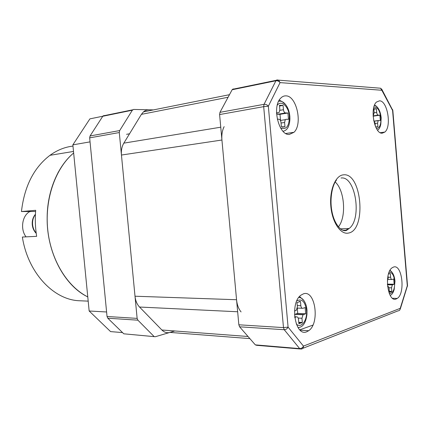 <?xml version="1.0" encoding="UTF-8"?>
<svg xmlns="http://www.w3.org/2000/svg" width="429" height="429" viewBox="0 0 429 429"><rect width="100%" height="100%" fill="white"/><g stroke="black" fill="none" stroke-linecap="round" stroke-linejoin="round"><path stroke-width="0.64" d="M312.875 325.134L299.796 329.831M249.882 338.615L169.948 332.411C167.01 333.21 164.318 332.411 161.878 329.998L139.532 307.03C137.007 304.343 135.494 300.74 135.006 296.219L121.45 155.035C121.069 150.445 121.857 146.477 123.825 143.141L141.398 114.361L143.409 111.91L144.841 110.859L146.804 110.038L148.884 109.797M241.071 311.926C238.583 308.907 237.076 304.842 236.551 299.732L221.932 140.02C221.514 134.824 222.249 130.362 224.142 126.641M400.386 308.682L407.518 285.548L392.835 110.548L381.864 89.398M302.794 348.337L397.946 310.88C399.447 310.778 400.209 309.936 400.225 308.344L399.962 309.727M300.086 348.97L256.681 345.307L255.33 344.873L299.667 348.605C301.394 348.579 302.654 347.747 303.448 346.106C303.448 348.016 302.627 348.997 300.986 349.05L299.667 348.605L284.229 329.713L239.597 326.807L238.846 324.791L219.6 114.554L219.97 112.334L232.143 89.736L233.392 88.91M219.97 112.334L264.044 104.322C265.798 104.167 267.229 104.799 268.345 106.226L288.084 327.134C287.253 328.796 285.971 329.654 284.229 329.713L283.483 327.6L288.084 327.134L303.448 346.106L400.225 308.344L407.298 285.773L392.583 110.462L381.837 90.262L380.534 88.218L379.461 88.133M232.454 89.307L276.147 80.325L264.044 104.322L263.69 106.649L268.345 106.226L280.062 82.62L381.837 90.262L381.821 89.323L380.534 88.218L278.603 80.159L276.147 80.325L277.064 79.928L278.603 80.159L280.062 82.62C278.984 81.199 277.579 80.582 275.847 80.775L232.143 89.736M306.794 331.751L308.676 330.716C320.077 323.273 315.353 289.452 303.437 293.833L300.922 295.179C289.489 303.067 295.077 337.258 306.794 331.751M396.224 298.943L397.243 298.407C405.598 293.366 402.134 263.771 393.532 267.053L392.176 267.75C383.767 273.005 387.719 303.051 396.224 298.943M382.223 133.188L384.834 132.073C391.854 126.609 387.462 100.547 379.488 100.826L376.539 102.032C369.476 107.749 374.383 134.245 382.223 133.188M289.323 134.449L293.967 132.298C302.874 124.335 296.659 95.662 285.907 95.865C283.966 95.78 282.218 96.563 280.663 98.22C271.729 106.649 278.812 135.698 289.323 134.449M338.406 226.85C346.605 217.053 344.691 190.256 335.194 182.025M255.33 344.873L239.597 326.807M154.343 336.658L123.793 333.81L107.792 318.216L107.041 316.495L89.656 137.859L90.058 135.955L102.767 116.275L104.059 115.524M153.453 109.904L133.639 109.438L132.347 110.205L102.767 116.275M90.058 135.955L119.691 130.566L119.289 132.545L89.656 137.859M123.793 333.81L155.293 336.738L174.796 330.974M107.041 316.495L137.135 318.388L137.891 320.179L107.792 318.216M137.135 318.388L119.289 132.545M153.909 336.341L137.891 320.179M119.691 130.566L132.347 110.205M387.376 280.995L388.197 278.04L388.009 275.885M388.502 273.954L390.342 273.691L390.642 277.263C390.851 278.839 391.334 279.59 392.079 279.51L393.715 278.984L394.16 284.229L392.337 284.872L391.538 287.816L391.838 291.388L391.291 291.865L389.398 292.235L389.092 288.647C388.883 287.065 388.401 286.32 387.639 286.411L387.564 286.433M391.838 291.388L389.323 291.334M394.16 284.229L387.382 284.132M390.342 273.691L389.076 273.686M373.101 115.015L373.579 114.816L374.152 112.355L373.847 108.709L376.389 108.8L376.694 112.425C376.909 114.055 377.402 114.956 378.18 115.133L379.874 115.176L373.117 116.189M375.327 126.174L375.064 123.118L373.654 120.42M379.874 115.176L380.325 120.495L378.174 120.662L377.6 123.134L377.906 126.759L375.96 127.027M377.906 126.759L375.638 126.898M376.389 108.8L373.884 109.191M276.571 113.776L277.574 114.291L279.987 114.339L280.555 120.436M276.528 112.741L278.319 112.784L279.166 112.398L279.853 109.62L279.467 105.271L283.07 105.405L283.456 109.722C283.735 111.658 284.427 112.736 285.521 112.95L287.918 113.009L279.987 114.339M287.918 113.009L288.481 119.337L286.084 119.305L285.28 119.675L284.588 122.469L284.969 126.78L281.376 126.786L280.99 122.447C280.711 120.501 280.014 119.423 278.893 119.219L277.295 119.198M284.969 126.78L282.454 127.166M283.07 105.405L279.531 106.027M297.345 308.135L297.678 313.406L295.361 314.167L294.487 314.945M294.514 310.987L296.294 310.333L297.377 306.821L296.997 302.552L300.466 301.48L300.842 305.727C301.115 307.593 301.78 308.451 302.836 308.306L305.142 307.561L305.695 313.781L303.04 314.741L301.952 318.254L302.332 322.49L298.75 322.292M302.332 322.49L298.879 323.691L298.498 319.428C298.225 317.557 297.549 316.699 296.471 316.859L294.702 317.455M305.695 313.781L297.678 313.406M300.466 301.48L299.211 301.437M122.544 332.593L110.585 331.601L89.157 310.993L72.855 144.857L89.902 118.871L102.794 116.227M90.047 141.87L72.855 144.857M89.157 310.993L106.601 311.985M87.773 296.906C64.758 285.934 46.874 252.997 47.152 218.597C47.008 191.634 57.679 166.238 73.654 152.987C55.529 168.179 44.643 198.756 47.694 229.322C50.74 259.894 67.294 286.728 87.773 296.906M29.939 211.497L29.692 211.642C22.131 215.653 20.109 229.354 26.062 236.862M88.186 301.137L78.389 300.708C53.04 299.238 27.794 272.383 22.372 237.039L36.658 236.347C35.264 227.676 34.947 218.994 35.698 210.301L21.45 211.535C24.367 186.331 33.88 167.589 49.979 155.314C57.078 150.188 64.597 147.136 72.528 146.15M35.602 211.476L21.45 211.535M58.623 171.616L57.877 172.989M141.398 114.361L228.099 97.244M123.825 143.141L220.758 127.198M121.45 155.035L221.932 140.02M135.006 296.219L236.551 299.732M139.532 307.03L237.65 311.765M161.878 329.998L248.037 336.497M238.846 324.791L283.483 327.6L263.69 106.649L219.6 114.554M342.653 230.223L345.554 230.271L349.12 228.501C362.312 219.021 355.518 175.552 341.034 178.014M348.418 233.07C340.647 234.872 332.175 222.361 330.829 206.242C329.365 190.138 335.489 175.381 343.388 174.85C361.803 172.088 366.779 230.448 348.418 233.07M389.307 293.586C393.05 293.431 394.857 289.35 394.723 281.349C393.929 275.171 392.042 272.158 389.071 272.302M389.902 270.517L392.009 272.233M391.538 287.816L388.942 287.773M392.524 284.776L387.408 284.7M391.709 279.51L388.132 279.472M390.642 277.263L388.127 277.247M394.975 281.226L394.224 289.296C393.323 292.637 391.977 294.675 390.186 295.404M376.431 128.491C379.654 128.191 381.145 124.646 380.914 117.852C379.794 110.248 377.44 106.703 373.852 107.218M374.501 105.25L377.048 106.848M377.6 123.134L375.096 123.493M378.448 120.501L374.458 121.08M378.18 115.133L373.101 115.9M376.694 112.425L374.174 112.816M381.183 117.927L380.829 124.11C380.233 127.257 379.129 129.285 377.525 130.191M280.593 127.965C286.4 130.078 289.323 126.153 289.355 116.195C288.733 106.558 281.327 99.641 277.263 105.223M278.636 101.271L280.33 101.126L282.062 101.587L285.478 104.386M278.319 112.784L276.539 113.084M284.588 122.469L281.043 123.032M285.521 112.95L277.574 114.291M283.456 109.722L279.869 110.339M289.843 116.329L289.913 119.026C289.532 126.378 287.237 130.459 283.022 131.258M296.251 323.959C301.142 329.032 307.652 320.136 306.526 310.306C305.035 301.469 301.801 298.337 296.82 300.906M298.75 297.49C300.691 297.463 302.418 298.509 303.936 300.622L304.295 301.169M296.471 316.859L294.626 316.768M301.952 318.254L298.182 318.061M303.389 314.548L295.361 314.167M302.155 308.274L297.351 308.076M300.842 305.727L297.27 305.587M306.982 310.076L306.944 314.446C305.845 322.978 302.869 327.354 298.016 327.574M35.419 214.446C33.226 217.299 32.293 220.737 32.62 224.758C32.985 228.046 34.17 230.802 36.175 233.027M143.409 111.91L229.472 94.691M407.47 286.213L407.523 285.655M392.83 110.494L392.605 109.609M300.15 330.169L308.676 330.716M392.556 298.273L397.243 298.407M380.255 132.684L384.834 132.073M285.805 133.494L293.967 132.298M340.417 228.861L349.12 228.501L346.482 230.416C341.511 232.443 334.148 224.008 331.89 211.106C329.418 198.144 332.647 184.47 336.443 180.18M103.089 115.894L132.668 109.813M394.97 281.124C394.573 276.791 393.334 273.546 391.264 271.396L390.031 270.286M391.291 291.865L389.36 291.822M392.337 284.872L387.419 284.802M381.183 117.878C380.593 112.098 378.78 108.054 375.745 105.748L374.603 105.003M378.174 120.662L374.522 121.192M289.838 116.243C289.178 110.001 287.039 105.384 283.424 102.381L279.284 100.07M285.28 119.675L280.427 120.452M126.571 134.315L129.531 133.794M306.966 309.91C306.628 306.193 305.62 303.099 303.936 300.622L299.565 296.477M301.828 322.914L298.793 322.737M303.04 314.741L295.007 314.355M49.979 155.314L73.504 151.442M29.692 211.642L31.408 211.492M36.213 233.344C33.971 231.102 32.658 228.244 32.266 224.769C31.944 220.635 32.995 217.133 35.43 214.264"/></g></svg>
